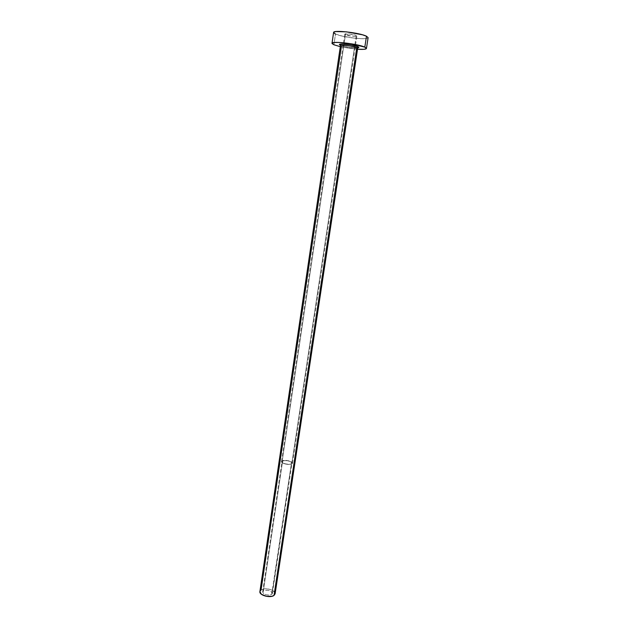 <?xml version="1.0" encoding="UTF-8"?>
<svg xmlns="http://www.w3.org/2000/svg" width="628" height="628" viewBox="0 0 628 628"><rect width="100%" height="100%" fill="white"/><g stroke="black" fill="none" stroke-linecap="round" stroke-linejoin="round"><path stroke-width="0.47" stroke-dasharray="3.14 2.35" d="M271.681 594.41L272.379 593.405C270.864 590.453 267.858 589.621 263.368 590.917L282.655 460.936C287.2 460.206 290.317 460.944 291.996 463.15L291.329 463.849L272.097 594.025L272.254 592.628L271.453 591.678L268.282 590.351L264.671 590.375L262.7 591.733L263.548 593.648L265.809 594.771L269.561 595.116L271.681 594.41L291.329 463.849L291.965 463.283L290.968 461.855L287.663 460.756L283.958 460.599L282.011 461.494L282.969 462.922L285.332 463.833L288.268 464.257L291.329 463.849C289.006 465.113 281.446 463.338 281.964 461.651L282.655 460.936L263.368 590.917L262.645 591.953C264.176 594.904 267.19 595.729 271.681 594.41M354.749 45.703L291.737 463.982L292.467 463.221C293.009 461.368 284.837 459.445 282.255 460.803L345.431 34.736C347.873 35.945 357.018 36.974 356.877 36.016L356.28 35.498L354.757 45.624L356.28 35.498L356.869 35.937L355.354 36.385L351.217 36.094L344.811 34.297L349.278 33.983L356.28 35.498C353.902 34.281 344.623 33.245 344.803 34.21L345.431 34.736L282.255 460.803L281.493 461.58C280.928 463.425 289.202 465.372 291.737 463.982L354.757 45.624M340.611 45.279L347.975 47.1L357.285 47.861C351.366 47.838 345.816 46.974 340.611 45.279L340.486 45.224M340.454 45.726L341.373 46.425C344.654 47.932 356.657 49.439 357.567 48.45M357.67 48.301C357.874 49.541 344.882 48.042 341.373 46.425L261.052 589.943L259.906 591.56M333.586 32.483L335.478 34.038L333.915 44.769L335.478 34.038C342.605 37.484 368.393 40.373 368.11 37.649M357.528 49.243L340.313 46.676L357.528 49.243M335.478 34.038L342.323 36.134L355.181 38.277L363.628 38.716L367.074 38.339L368.102 37.656M275.111 593.837C276.022 590.116 264.796 587.031 261.052 589.943L264.357 588.868L268.706 589.064L272.662 590.469L274.907 592.612M275.119 593.374L275.111 593.813M291.737 463.982L288.385 464.437L285.175 463.966L282.584 462.969L281.54 461.407L283.675 460.434L288.77 460.826L292.287 462.601L292.428 463.362L291.737 463.982M272.379 593.405L291.996 463.15M292.467 463.221L356.877 36.016M281.493 461.58L344.803 34.21M262.645 591.953L281.964 461.651"/><path stroke-width="0.94" d="M340.454 45.726L340.486 44.721C339.308 44.054 344.325 43.882 348.218 44.478C352.544 45.067 355.644 45.797 357.513 46.684L357.67 48.301L356.814 47.626C353.423 46.001 340.172 44.47 340.454 45.726L259.906 591.56C258.948 595.265 270.37 598.39 274.028 595.399L356.814 47.626L357.921 46.613C359.357 47.288 359.145 47.704 357.285 47.861L357.528 47.838M366.446 48.474C366.061 49.337 363.086 49.596 357.528 49.243L363.989 49.314L366.257 48.756L365.951 47.759L364.813 47.139L366.446 48.474L368.11 37.649L366.485 36.22L364.813 47.139L351.523 43.819L338.578 42.421L334.167 42.508L332.11 43.112L332.071 43.583L333.915 44.769L340.313 46.676L333.915 44.769L332.008 43.324C331.356 40.773 358.156 43.866 364.813 47.139L366.485 36.22C359.844 32.735 332.966 29.712 333.586 32.483L332.008 43.308M275.111 593.813L274.028 595.399L356.814 47.626L357.921 46.613C352.975 44.282 334.803 42.861 340.486 45.224L339.654 44.36L341.922 43.968L350.502 44.761L357.921 46.613L358.855 47.265L357.787 47.806M368.102 37.656L366.485 36.22L362.427 34.783L346.326 31.84L335.768 31.565L333.696 32.264L333.641 32.774L335.478 34.038M259.992 591.215L261.052 589.943L341.373 46.425M259.914 591.545L261.303 594.206L266.296 596.317L272.01 596.278L274.028 595.399L275.111 593.837L357.67 48.301M274.907 592.612L275.119 593.374M356.814 47.626C353.666 46.111 341.42 44.572 340.564 45.577"/></g></svg>
